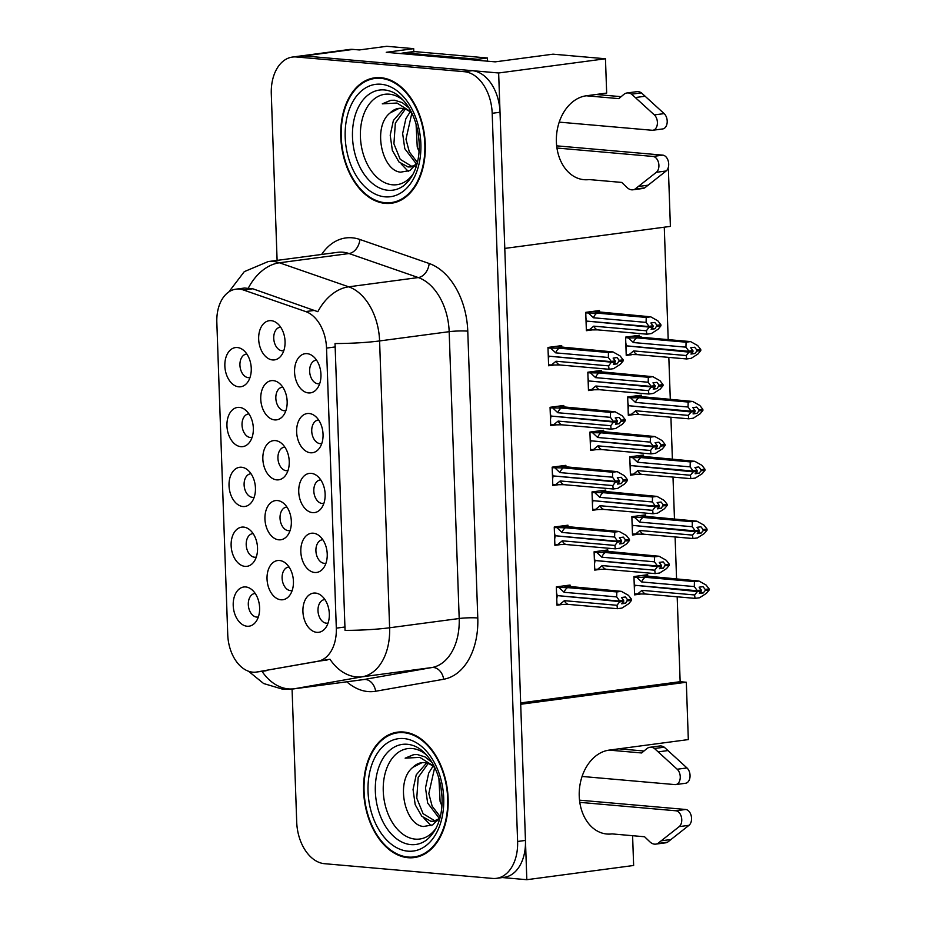 <?xml version="1.0" encoding="UTF-8"?>
<svg xmlns="http://www.w3.org/2000/svg" width="926" height="926" viewBox="0 0 926 926"><rect width="100%" height="100%" fill="white"/><g stroke="black" fill="none" stroke-linecap="round" stroke-linejoin="round"><path stroke-width="1.39" d="M667.634 169.134L668.387 169.041L670.389 226.384L504.786 248.411L498.651 72.98L304.156 55.93A39.54 26.148 -97.6 0 0 300.313 56.011L349.31 49.495A39.54 26.148 -97.6 0 1 353.153 49.414L359.323 49.946L386.755 46.3L413.69 48.661L386.246 52.307L495.202 61.857L553.019 54.171L605.465 58.766L606.669 93.075L586.285 95.783A42.179 31.299 95 0 0 556.387 141.852A42.179 31.299 95 0 0 584.063 179.69A42.179 31.299 95 0 0 589.214 179.575L621.728 182.422L627.052 187.527A13.184 8.716 -97.6 0 0 632.967 189.795A13.184 8.716 -97.6 0 0 634.935 189.159L656.349 172.294L666.141 170.986A8.415 5.568 -97.6 0 0 668.433 161.819A8.415 5.568 -97.6 0 0 662.796 155.14L652.992 156.448L556.954 148.033M632.597 835.703L633.639 865.486L526.825 879.7L520.701 704.269L686.316 682.242L688.319 739.585L609.134 750.118A42.179 31.299 95 0 0 579.236 796.175A42.179 31.299 95 0 0 606.912 834.025A42.179 31.299 95 0 0 612.063 833.898L644.577 836.757L649.902 841.861A13.184 8.716 -97.6 0 0 655.816 844.118A13.184 8.716 -97.6 0 0 657.784 843.493L679.198 826.629L688.99 825.321A8.415 5.568 -97.6 0 0 691.282 816.142A8.415 5.568 -97.6 0 0 685.645 809.474L675.841 810.782L579.803 802.356M289.062 567.036A11.864 7.848 -97.6 0 0 288.472 567.082A11.864 7.848 -97.6 0 0 282.164 579.016A11.864 7.848 -97.6 0 0 290.451 590.626A11.864 7.848 -97.6 0 0 291.597 590.603A11.864 7.848 -97.6 0 0 292.176 590.487M280.925 599.782A19.77 13.068 -97.6 0 0 289.306 595.858A19.77 13.068 -97.6 0 0 284.884 562.603A19.77 13.068 -97.6 0 0 279.548 560.508A19.77 13.068 -97.6 0 0 267.035 578.993A19.77 13.068 -97.6 0 0 280.925 599.782M246.883 354.068A11.864 7.848 -97.6 0 0 246.293 354.114A11.864 7.848 -97.6 0 0 239.984 366.036A11.864 7.848 -97.6 0 0 248.272 377.658A11.864 7.848 -97.6 0 0 249.418 377.623A11.864 7.848 -97.6 0 0 249.997 377.519M238.746 386.813A19.77 13.068 -97.6 0 0 247.126 382.889A19.77 13.068 -97.6 0 0 242.705 349.634A19.77 13.068 -97.6 0 0 237.369 347.539A19.77 13.068 -97.6 0 0 224.856 366.013A19.77 13.068 -97.6 0 0 238.746 386.813M248.967 413.922A11.864 7.848 -97.6 0 0 248.388 413.968A11.864 7.848 -97.6 0 0 242.08 425.902A11.864 7.848 -97.6 0 0 250.356 437.512A11.864 7.848 -97.6 0 0 251.513 437.489A11.864 7.848 -97.6 0 0 252.092 437.373M240.829 446.668A19.77 13.068 -97.6 0 0 249.21 442.744A19.77 13.068 -97.6 0 0 244.788 409.489A19.77 13.068 -97.6 0 0 239.464 407.394A19.77 13.068 -97.6 0 0 226.951 425.867A19.77 13.068 -97.6 0 0 240.829 446.668M253.157 533.642A11.864 7.848 -97.6 0 0 252.566 533.677A11.864 7.848 -97.6 0 0 246.258 545.611A11.864 7.848 -97.6 0 0 254.534 557.221A11.864 7.848 -97.6 0 0 255.692 557.197A11.864 7.848 -97.6 0 0 256.271 557.082M245.008 566.376A19.77 13.068 -97.6 0 0 253.4 562.464A19.77 13.068 -97.6 0 0 248.967 529.197A19.77 13.068 -97.6 0 0 243.642 527.102A19.77 13.068 -97.6 0 0 231.13 545.588A19.77 13.068 -97.6 0 0 245.008 566.376M320.766 479.888A11.864 7.848 -97.6 0 0 320.176 479.934A11.864 7.848 -97.6 0 0 313.868 491.868A11.864 7.848 -97.6 0 0 322.155 503.478A11.864 7.848 -97.6 0 0 323.301 503.455A11.864 7.848 -97.6 0 0 323.88 503.339M312.629 512.634A19.77 13.068 -97.6 0 0 321.009 508.71A19.77 13.068 -97.6 0 0 316.576 475.455A19.77 13.068 -97.6 0 0 311.252 473.36A19.77 13.068 -97.6 0 0 298.739 491.845A19.77 13.068 -97.6 0 0 312.629 512.634M286.967 507.078A11.864 7.848 -97.6 0 0 286.377 507.124A11.864 7.848 -97.6 0 0 280.08 519.046A11.864 7.848 -97.6 0 0 288.356 530.667A11.864 7.848 -97.6 0 0 289.502 530.633A11.864 7.848 -97.6 0 0 290.093 530.529M278.83 539.823A19.77 13.068 -97.6 0 0 287.21 535.899A19.77 13.068 -97.6 0 0 282.789 502.644A19.77 13.068 -97.6 0 0 277.464 500.549A19.77 13.068 -97.6 0 0 264.94 519.023A19.77 13.068 -97.6 0 0 278.83 539.823M324.945 599.608A11.864 7.848 -97.6 0 0 324.355 599.643A11.864 7.848 -97.6 0 0 318.046 611.577A11.864 7.848 -97.6 0 0 326.334 623.186A11.864 7.848 -97.6 0 0 327.48 623.163A11.864 7.848 -97.6 0 0 328.059 623.048M316.808 632.342A19.77 13.068 -97.6 0 0 325.188 628.43A19.77 13.068 -97.6 0 0 320.766 595.163A19.77 13.068 -97.6 0 0 315.43 593.068A19.77 13.068 -97.6 0 0 302.918 611.554A19.77 13.068 -97.6 0 0 316.808 632.342M282.777 387.161A11.864 7.848 -97.6 0 0 282.187 387.195A11.864 7.848 -97.6 0 0 275.89 399.129A11.864 7.848 -97.6 0 0 284.166 410.739A11.864 7.848 -97.6 0 0 285.324 410.716A11.864 7.848 -97.6 0 0 285.902 410.6M274.64 419.895A19.77 13.068 -97.6 0 0 283.02 415.982A19.77 13.068 -97.6 0 0 278.599 382.716A19.77 13.068 -97.6 0 0 273.274 380.621A19.77 13.068 -97.6 0 0 260.75 399.106A19.77 13.068 -97.6 0 0 274.64 419.895M284.872 447.119A11.864 7.848 -97.6 0 0 284.282 447.165A11.864 7.848 -97.6 0 0 277.985 459.088A11.864 7.848 -97.6 0 0 286.261 470.697A11.864 7.848 -97.6 0 0 287.419 470.674A11.864 7.848 -97.6 0 0 287.998 470.57M276.735 479.865A19.77 13.068 -97.6 0 0 285.115 475.941A19.77 13.068 -97.6 0 0 280.694 442.686A19.77 13.068 -97.6 0 0 275.369 440.591A19.77 13.068 -97.6 0 0 262.845 459.065A19.77 13.068 -97.6 0 0 276.735 479.865M318.671 420.034A11.864 7.848 -97.6 0 0 318.081 420.08A11.864 7.848 -97.6 0 0 311.784 432.002A11.864 7.848 -97.6 0 0 320.06 443.623A11.864 7.848 -97.6 0 0 321.218 443.6A11.864 7.848 -97.6 0 0 321.797 443.485M310.534 452.779A19.77 13.068 -97.6 0 0 318.914 448.855A19.77 13.068 -97.6 0 0 314.493 415.6A19.77 13.068 -97.6 0 0 309.168 413.505A19.77 13.068 -97.6 0 0 296.644 431.979A19.77 13.068 -97.6 0 0 310.534 452.779M251.062 473.776A11.864 7.848 -97.6 0 0 250.471 473.823A11.864 7.848 -97.6 0 0 244.163 485.756A11.864 7.848 -97.6 0 0 252.451 497.366A11.864 7.848 -97.6 0 0 253.597 497.343A11.864 7.848 -97.6 0 0 254.175 497.227M242.925 506.522A19.77 13.068 -97.6 0 0 251.305 502.61A19.77 13.068 -97.6 0 0 246.883 469.343A19.77 13.068 -97.6 0 0 241.547 467.248A19.77 13.068 -97.6 0 0 229.035 485.733A19.77 13.068 -97.6 0 0 242.925 506.522M316.588 360.179A11.864 7.848 -97.6 0 0 315.998 360.226A11.864 7.848 -97.6 0 0 309.689 372.148A11.864 7.848 -97.6 0 0 317.965 383.769A11.864 7.848 -97.6 0 0 319.123 383.734A11.864 7.848 -97.6 0 0 319.701 383.63M308.439 392.925A19.77 13.068 -97.6 0 0 316.831 389.001A19.77 13.068 -97.6 0 0 312.398 355.746A19.77 13.068 -97.6 0 0 307.073 353.651A19.77 13.068 -97.6 0 0 294.561 372.125A19.77 13.068 -97.6 0 0 308.439 392.925M322.85 539.742A11.864 7.848 -97.6 0 0 322.26 539.789A11.864 7.848 -97.6 0 0 315.963 551.722A11.864 7.848 -97.6 0 0 324.239 563.332A11.864 7.848 -97.6 0 0 325.396 563.309A11.864 7.848 -97.6 0 0 325.975 563.193M314.713 572.488A19.77 13.068 -97.6 0 0 323.093 568.576A19.77 13.068 -97.6 0 0 318.671 535.309A19.77 13.068 -97.6 0 0 313.347 533.214A19.77 13.068 -97.6 0 0 300.823 551.699A19.77 13.068 -97.6 0 0 314.713 572.488M280.682 327.191A11.864 7.848 -97.6 0 0 280.103 327.237A11.864 7.848 -97.6 0 0 273.795 339.171A11.864 7.848 -97.6 0 0 282.071 350.78A11.864 7.848 -97.6 0 0 283.229 350.757A11.864 7.848 -97.6 0 0 283.807 350.641M272.545 359.936A19.77 13.068 -97.6 0 0 280.925 356.024A19.77 13.068 -97.6 0 0 276.504 322.757A19.77 13.068 -97.6 0 0 271.179 320.662A19.77 13.068 -97.6 0 0 258.667 339.147A19.77 13.068 -97.6 0 0 272.545 359.936M255.24 593.497A11.864 7.848 -97.6 0 0 254.65 593.543A11.864 7.848 -97.6 0 0 248.353 605.465A11.864 7.848 -97.6 0 0 256.629 617.075A11.864 7.848 -97.6 0 0 257.787 617.052A11.864 7.848 -97.6 0 0 258.366 616.947M247.103 626.242A19.77 13.068 -97.6 0 0 255.483 622.318A19.77 13.068 -97.6 0 0 251.062 589.052A19.77 13.068 -97.6 0 0 245.737 586.957A19.77 13.068 -97.6 0 0 233.213 605.442A19.77 13.068 -97.6 0 0 247.103 626.242M252.74 672.172A35.582 23.532 -97.6 0 0 256.201 672.102A35.582 23.532 -97.6 0 0 256.849 671.998L317.896 661.245A35.582 23.532 -97.6 0 0 336.312 628.152L326.531 348.095A35.582 23.532 -97.6 0 0 305.684 311.564L243.515 290.012A35.582 23.532 -97.6 0 0 235.91 289.178A35.582 23.532 -97.6 0 0 216.834 322.375L227.75 634.75A35.582 23.532 -97.6 0 0 252.74 672.172M502.367 877.559L526.825 879.7M413.69 48.661L413.795 51.613M605.465 58.766L498.651 72.98M668.387 169.041L667.715 168.972M520.655 702.915L680.147 681.698L677.184 596.807M676.57 579.051L675.1 536.953M674.475 519.197L673.005 477.098M672.392 459.342L670.922 417.244M670.297 399.488L668.827 357.39M668.202 339.634L664.278 227.194M680.147 681.698L686.316 682.242M641.452 396.548L641.394 395.147L627.678 396.976L628.314 415.311L633.94 414.559M643.535 456.414L643.489 455.013L629.773 456.831L630.409 475.165L636.035 474.413M645.63 516.268L645.584 514.868L631.856 516.685L632.504 535.02L638.118 534.267M647.714 576.122L647.668 574.722L633.951 576.551L634.588 594.874L640.213 594.122M639.357 336.694L639.31 335.293L625.594 337.122L626.231 355.445L631.845 354.704M601.599 371.789L601.541 370.388L587.825 372.217L588.473 390.54L594.087 389.788M603.683 431.643L603.636 430.243L589.92 432.072L590.557 450.395L596.182 449.654M605.778 491.498L605.731 490.097L592.003 491.926L592.652 510.249L598.265 509.508M607.861 551.352L607.815 549.951L594.098 551.78L594.735 570.103L600.361 569.363M599.504 311.935L599.458 310.534L585.741 312.351L586.378 330.686L592.003 329.934M563.83 406.873L563.784 405.472L550.067 407.301L550.704 425.636L556.329 424.884M565.925 466.739L565.879 465.338L552.162 467.155L552.799 485.49L558.413 484.738M568.02 526.593L567.962 525.192L554.246 527.01L554.882 545.345L560.508 544.592M570.103 586.447L570.057 585.047L556.341 586.876L556.977 605.199L562.603 604.447M561.746 347.019L561.7 345.618L547.972 347.447L548.62 365.77L554.234 365.029M408.077 857.707A63.257 41.832 -97.6 0 0 414.223 857.569A63.257 41.832 -97.6 0 0 447.848 793.952A63.257 41.832 -97.6 0 0 403.678 732.026A63.257 41.832 -97.6 0 0 397.532 732.153A63.257 41.832 -97.6 0 0 363.906 795.77A63.257 41.832 -97.6 0 0 408.077 857.707M416.005 856.677A63.257 41.832 -97.6 0 0 418.101 856.77M385.228 203.373A63.257 41.832 -97.6 0 0 391.374 203.245A63.257 41.832 -97.6 0 0 424.999 139.629A63.257 41.832 -97.6 0 0 380.829 77.691A63.257 41.832 -97.6 0 0 374.683 77.83A63.257 41.832 -97.6 0 0 341.057 141.446A63.257 41.832 -97.6 0 0 385.228 203.373M393.156 202.343A63.257 41.832 -97.6 0 0 395.252 202.435M292.072 689.083L296.714 822.103A39.54 26.148 -97.6 0 0 324.494 863.692L492.586 878.427A39.54 26.148 -97.6 0 0 496.429 878.346L504.265 877.304A39.54 26.148 -97.6 0 0 525.459 840.426L500.028 112.254A39.54 26.148 -97.6 0 0 472.248 70.665L304.156 55.93A39.54 26.148 -97.6 0 0 300.313 56.011L292.477 57.053A39.54 26.148 -97.6 0 0 271.295 93.931L277.106 260.38M244.487 288.044L252.775 288.773L317.826 311.703A46.126 32.827 -70.9 0 1 348.697 286.817A52.713 34.864 82.4 0 1 379.591 340.942A46.126 5.058 -2 0 1 335.038 343.534L345.051 630.375A46.126 5.058 178 0 0 389.615 627.77A52.713 34.864 82.4 0 1 362.321 676.79A46.126 34.586 -100 0 1 329.969 659.208L256.201 672.102M496.429 878.346A39.54 26.148 -97.6 0 0 517.611 841.468L492.192 113.296A39.54 26.148 -97.6 0 0 464.412 71.707L296.32 56.972A39.54 26.148 -97.6 0 0 292.477 57.053M378.641 77.587A63.257 41.832 -97.6 0 0 376.639 78.235M401.49 731.922A63.257 41.832 -97.6 0 0 399.488 732.559M548.586 364.775L551.398 365.018L556.028 361.244A8.959 6.656 95 0 0 559.802 364.96L609.042 369.277L613.544 368.675L620.385 364.3L623.186 360.897L623.152 359.82L619.228 360.341L617.052 357.563L613.128 358.084L615.315 361.14L611.403 361.661L608.336 357.482L608.463 352.517L612.966 351.915L555.369 346.463M615.315 360.874L611.392 361.395M548.18 353.246L548.829 356.174L611.403 361.661M609.042 369.277L608.625 365.863L611.415 362.193L551.213 356.383M611.415 362.193L615.339 361.672L613.348 364.369L617.272 363.837L619.228 360.341M612.954 361.453L615.339 361.672M611.426 362.46L615.35 361.939M556.028 361.244L608.625 365.863M551.398 365.018L559.802 364.96M623.186 360.897L619.262 361.418M547.995 348.014L559.211 348.199A8.959 6.656 95 0 0 555.727 352.864L608.336 357.482M550.82 348.257L555.727 352.864M612.966 351.915L620.096 355.92L623.152 359.82M559.211 348.199L608.463 352.517M548.4 359.531L548.84 356.707M614.019 363.559L617.272 363.837M586.343 329.679L589.156 329.934L593.786 326.16A8.959 6.656 95 0 0 597.559 329.864L646.811 334.182L651.314 333.58L658.154 329.205L660.944 325.813L660.909 324.737L656.985 325.257L654.809 322.468L650.897 322.989L653.085 326.056L649.161 326.577L646.093 322.387L646.221 317.421L650.723 316.819L593.126 311.368M653.073 325.778L649.149 326.299M585.938 318.162L586.586 321.09L649.161 326.577M646.811 334.182L646.394 330.767L649.184 327.098L588.971 321.299M649.184 327.098L653.096 326.577L651.117 329.274L655.029 328.753L656.985 325.257M650.712 326.369L653.096 326.577M649.184 327.376L653.108 326.855M593.786 326.16L646.394 330.767M589.156 329.934L597.559 329.864M660.944 325.813L657.032 326.334M585.753 312.919L596.969 313.104A8.959 6.656 95 0 0 593.497 317.78L646.093 322.387M588.577 313.173L593.497 317.78M650.723 316.819L657.854 320.824L660.909 324.737M596.969 313.104L646.221 317.421M586.158 324.447L586.609 321.611M651.777 328.464L655.029 328.753M626.196 354.45L637.412 354.635L686.664 358.952L686.235 355.538L689.037 352.135L692.961 351.614L690.958 354.045L694.882 353.524L696.884 351.093L700.797 350.572L700.762 349.496L696.838 350.016L694.662 347.238L690.738 347.759L692.937 350.815L689.013 351.336L685.946 347.157L633.338 342.539A8.959 6.656 -85 0 1 636.822 337.874L686.073 342.192L690.576 341.59L641.776 337.307M692.926 350.549L689.002 351.07M625.791 342.921L626.439 345.849L689.013 351.336M689.037 352.135L628.823 346.069M689.025 351.868L692.961 351.614M690.565 351.128L692.949 351.348M629.009 354.693L633.639 350.919A8.959 6.656 95 0 0 637.412 354.635M633.639 350.919L686.235 355.538M700.797 350.572L697.996 353.975L691.166 358.35L686.664 358.952M696.884 351.093L696.838 350.016M690.576 341.59L697.706 345.595L700.762 349.496M685.946 347.157L686.073 342.192M633.338 342.539L628.43 337.932L636.822 337.874M628.43 337.932L625.606 337.689M626.011 349.206L626.462 346.382M694.882 353.524L691.629 353.234M550.669 424.629L553.493 424.872L558.112 421.099A8.959 6.656 95 0 0 561.885 424.814L611.137 429.132L615.64 428.53L622.48 424.154L625.282 420.751L625.235 419.686L621.323 420.207L619.147 417.418L615.223 417.939L617.41 420.994L613.487 421.515L610.431 417.337L610.547 412.371L615.049 411.769L565.636 407.07M617.399 420.728L613.475 421.249M550.264 413.112L550.912 416.04L613.487 421.515M611.137 429.132L610.72 425.717L613.51 422.048L553.297 416.249M613.51 422.048L617.434 421.527L615.443 424.224L619.355 423.703L621.323 420.207M615.049 421.318L617.434 421.527M613.521 422.314L617.434 421.793M558.112 421.099L610.72 425.717M553.493 424.872L561.885 424.814M625.282 420.751L621.358 421.272M550.09 407.868L561.306 408.053A8.959 6.656 95 0 0 557.822 412.73L610.431 417.337M552.903 408.123L557.822 412.73M615.049 411.769L622.191 415.774L625.235 419.686M561.306 408.053L610.547 412.371M550.484 419.397L550.935 416.561M616.103 423.413L619.355 423.703M552.764 484.483L555.577 484.726L560.207 480.964A8.959 6.656 95 0 0 563.98 484.668L613.22 488.986L617.735 488.384L624.564 484.009L627.365 480.606L627.33 479.541L623.406 480.062L621.23 477.272L617.306 477.793L619.506 480.86L615.582 481.381L612.514 477.191L612.642 472.225L617.144 471.623L559.385 466.195M619.494 480.582L615.57 481.103M552.359 472.966L553.007 475.895L615.582 481.381M613.22 488.986L612.804 485.571L615.593 481.902L555.392 476.103M615.593 481.902L619.517 481.381L617.526 484.078L621.45 483.557L623.406 480.062M617.133 481.173L619.517 481.381M615.605 482.18L619.529 481.659M560.207 480.964L612.804 485.571M555.577 484.726L563.98 484.668M627.365 480.606L623.453 481.138M552.174 467.723L563.39 467.908A8.959 6.656 95 0 0 559.906 472.584L612.514 477.191M554.998 467.977L559.906 472.584M617.144 471.623L624.274 475.628L627.33 479.541M563.39 467.908L612.642 472.225M552.579 479.251L553.03 476.415M618.198 483.268L621.45 483.557M554.848 544.338L557.672 544.592L562.29 540.819A8.959 6.656 95 0 0 566.064 544.523L615.315 548.84L619.818 548.238L626.659 543.863L629.46 540.471L629.425 539.395L625.501 539.916L623.325 537.126L619.401 537.647L621.589 540.715L617.665 541.235L614.609 537.045L614.737 532.08L619.239 531.478L561.48 526.049M621.577 540.437L617.665 540.958M554.454 532.82L555.102 535.749L617.665 541.235M615.315 548.84L614.899 545.426L617.688 541.756L557.487 535.957M617.688 541.756L621.612 541.235L619.621 543.932L623.545 543.412L625.501 539.916M619.228 541.027L621.612 541.235M617.7 542.034L621.612 541.513M562.29 540.819L614.899 545.426M557.672 544.592L566.064 544.523M629.46 540.471L625.536 540.992M554.269 527.588L565.485 527.762A8.959 6.656 95 0 0 562.001 532.438L614.609 537.045M557.082 527.832L562.001 532.438M619.239 531.478L626.37 535.483L629.425 539.395M565.485 527.762L614.737 532.08M554.674 539.106L555.114 536.27M620.281 543.122L623.545 543.412M628.279 414.304L639.496 414.489L688.747 418.807L688.331 415.392L691.132 411.989L695.056 411.468L693.053 413.899L696.977 413.378L698.968 410.947L702.892 410.426L702.857 409.361L698.933 409.882L696.757 407.093L692.833 407.614L695.021 410.669L691.097 411.19L688.041 407.012L635.433 402.405A8.959 6.656 -85 0 1 638.917 397.729L688.168 402.046L692.671 401.444L634.912 396.015M695.009 410.403L691.097 410.924M627.886 402.787L628.534 405.715L691.097 411.19M691.132 411.989L630.919 405.924M691.12 411.723L695.056 411.468M692.66 410.994L695.044 411.202M631.104 414.547L635.722 410.774A8.959 6.656 95 0 0 639.496 414.489M635.722 410.774L688.331 415.392M702.892 410.426L700.091 413.829L693.25 418.205L688.747 418.807M698.968 410.947L698.933 409.882M692.671 401.444L699.801 405.449L702.857 409.361M688.041 407.012L688.168 402.046M635.433 402.405L630.513 397.798L638.917 397.729M630.513 397.798L627.701 397.543M628.106 409.072L628.546 406.236M696.977 413.378L693.713 413.089M630.375 474.158L641.591 474.344L690.842 478.661L690.426 475.246L693.215 471.855L697.139 471.334L695.148 473.753L699.061 473.232L701.063 470.813L704.975 470.281L704.941 469.216L701.028 469.737L698.841 466.947L694.928 467.468L697.116 470.535L693.192 471.056L690.125 466.866L637.528 462.259A8.959 6.656 -85 0 1 641 457.583L690.252 461.9L694.755 461.298L645.341 456.599M697.104 470.258L693.18 470.778M629.969 462.641L630.618 465.57L693.192 471.056M693.215 471.855L633.002 465.778M693.215 471.577L697.139 471.334M694.743 470.848L697.128 471.056M633.187 474.401L637.817 470.639A8.959 6.656 95 0 0 641.591 474.344M637.817 470.639L690.426 475.246M704.975 470.281L702.186 473.684L695.345 478.059L690.842 478.661M701.063 470.813L701.028 469.737M694.755 461.298L701.885 465.303L704.941 469.216M690.125 466.866L690.252 461.9M637.528 462.259L632.608 457.652L641 457.583M632.608 457.652L629.784 457.398M630.189 468.926L630.641 466.091M699.061 473.232L695.808 472.943M632.47 534.013L643.686 534.198L692.926 538.515L692.509 535.101L695.31 531.709L699.234 531.188L697.232 533.607L701.156 533.087L703.147 530.667L707.07 530.147L707.036 529.07L703.112 529.591L700.936 526.801L697.012 527.322L699.199 530.39L695.287 530.911L692.22 526.72L639.611 522.114A8.959 6.656 -85 0 1 643.095 517.437L692.347 521.755L696.85 521.164L639.09 515.724M699.188 530.112L695.276 530.633M632.064 522.495L632.713 525.424L695.287 530.911M695.31 531.709L635.097 525.632M695.299 531.431L699.234 531.188M696.838 530.702L699.223 530.911M635.282 534.267L639.901 530.494A8.959 6.656 95 0 0 643.686 534.198M639.901 530.494L692.509 535.101M707.07 530.147L704.269 533.538L697.428 537.913L692.926 538.515M703.147 530.667L703.112 529.591M696.85 521.164L703.98 525.158L707.036 529.07M692.22 526.72L692.347 521.755M639.611 522.114L634.692 517.507L643.095 517.437M634.692 517.507L631.879 517.264M632.284 528.781L632.724 525.945M701.156 533.087L697.903 532.797M634.553 593.867L645.769 594.052L695.021 598.37L694.604 594.955L697.405 591.564L701.318 591.043L699.327 593.462L703.239 592.941L705.242 590.522L709.166 590.001L709.119 588.924L705.207 589.445L703.019 586.656L699.107 587.177L701.295 590.244L697.371 590.765L694.315 586.575L641.706 581.968A8.959 6.656 -85 0 1 645.19 577.292L694.431 581.609L698.933 581.019L641.186 575.578M701.283 589.966L697.359 590.487M634.148 582.35L634.796 585.278L697.371 590.765M697.405 591.564L637.181 585.487M697.394 591.286L701.318 591.043M698.922 590.557L701.306 590.765M637.377 594.122L641.996 590.348A8.959 6.656 95 0 0 645.769 594.052M641.996 590.348L694.604 594.955M709.166 590.001L706.364 593.392L699.524 597.768L695.021 598.37M705.242 590.522L705.207 589.445M698.933 581.019L706.063 585.012L709.119 588.924M694.315 586.575L694.431 581.609M641.706 581.968L636.787 577.361L645.19 577.292M636.787 577.361L633.974 577.118M634.368 588.635L634.819 585.799M703.239 592.941L699.987 592.652M579.526 800.168L685.645 809.474M582.072 776.451L674.927 784.6A8.415 5.568 82.4 0 0 675.748 784.577A8.415 5.568 82.4 0 0 680.205 778.28A8.415 5.568 82.4 0 0 677.195 769.24L654.462 748.497A13.184 8.716 -97.6 0 0 649.867 747.294A13.184 8.716 -97.6 0 0 646.661 748.764L641.66 752.965L609.134 750.118M618.938 748.81L643.987 751.009M654.462 748.497L664.266 747.201L686.988 767.943A8.415 5.568 -97.6 0 1 690.009 776.983A8.415 5.568 -97.6 0 1 685.541 783.269L675.748 784.577M664.266 747.201A13.184 8.716 -97.6 0 0 659.671 745.997L649.867 747.294M658.27 751.854L668.074 750.558M675.841 810.782A8.415 5.568 82.4 0 1 681.49 817.45A8.415 5.568 82.4 0 1 679.198 826.629M655.816 844.118L665.609 842.822A13.184 8.716 -97.6 0 0 667.577 842.185L688.99 825.321M667.577 842.185L657.784 843.493M671.176 839.488L661.384 840.785M556.676 145.845L662.796 155.14M400.599 53.569A26.356 17.432 82.4 0 1 402.926 53.013A26.356 17.432 82.4 0 1 405.484 52.956L477.654 59.276A26.356 17.432 -97.6 0 0 477.642 60.317M477.654 59.276L487.446 57.979A26.356 17.432 -97.6 0 0 487.516 61.185M405.484 52.956L415.288 51.648L487.446 57.979M415.288 51.648A26.356 17.432 -97.6 0 0 412.73 51.706L402.926 53.013M559.223 122.128L652.078 130.265A8.415 5.568 82.4 0 0 652.899 130.242A8.415 5.568 82.4 0 0 657.356 123.957A8.415 5.568 82.4 0 0 654.346 114.905L631.613 94.174A13.184 8.716 -97.6 0 0 627.018 92.97A13.184 8.716 -97.6 0 0 623.811 94.429L618.811 98.631L586.285 95.783M596.089 94.475L621.138 96.674M631.613 94.174L641.417 92.866L664.139 113.609A8.415 5.568 -97.6 0 1 667.16 122.649A8.415 5.568 -97.6 0 1 662.692 128.946L652.899 130.242M641.417 92.866A13.184 8.716 -97.6 0 0 636.822 91.662L627.018 92.97M635.421 97.531L645.225 96.223M652.992 156.448A8.415 5.568 82.4 0 1 658.641 163.115A8.415 5.568 82.4 0 1 656.349 172.294M632.967 189.795L642.76 188.487A13.184 8.716 -97.6 0 0 644.727 187.862L666.141 170.986M644.727 187.862L634.935 189.159M648.327 185.154L638.535 186.45M436.158 828.052A45.605 30.164 82.4 0 1 415.299 839.13A45.605 30.164 82.4 0 1 383.26 791.151A45.605 30.164 82.4 0 1 412.139 748.521A45.605 30.164 82.4 0 1 426.435 754.91M431.886 762.318L425.034 756.912L417.394 754.563L413.621 754.644L405.148 758.174L419.837 757.364L434.167 766.415M434.861 767.816A29.794 19.701 -97.6 0 0 424.444 762.665A29.794 19.701 -97.6 0 0 421.55 762.723A29.794 19.701 -97.6 0 0 412.984 767.26C394.974 781.093 404.801 825.286 423.506 826.49L432.72 824.892L440.093 817.253M408.053 857.048A62.598 41.404 82.4 0 1 364.346 795.77A62.598 41.404 82.4 0 1 397.624 732.813A62.598 41.404 82.4 0 1 403.701 732.674A62.598 41.404 82.4 0 1 447.408 793.964A62.598 41.404 82.4 0 1 414.13 856.92A62.598 41.404 82.4 0 1 408.053 857.048M439.179 818.711L433.495 821.246L430.868 821.269L421.828 816.304L415.195 804.694L413.054 789.519L416.237 774.819L426.573 763.024M437.755 820.61L433.495 821.246M435.035 820.922L423.078 813.676L416.769 798.154L418.193 777.435L428.136 763.499M441.887 805.805L440.093 801.384L438.912 778.43M441.98 796.51L441.031 787.679M439.352 818.457L427.65 803.039L425.497 787.864L428.68 773.164L432.986 766.196M440.22 816.72L432.153 806.199L428.819 793.559L434.664 767.619M412.984 767.26L421.978 762.677M405.148 758.174L413.91 754.609M431.088 825.668L424.073 818.352M413.309 173.718A45.605 30.164 82.4 0 1 392.45 184.795A45.605 30.164 82.4 0 1 360.411 136.816A45.605 30.164 82.4 0 1 389.29 94.186A45.605 30.164 82.4 0 1 403.586 100.587M409.037 107.983L402.185 102.578L394.545 100.228L390.772 100.309L382.299 103.839L396.988 103.029L411.318 112.081M412.012 113.481A29.794 19.701 -97.6 0 0 401.595 108.33A29.794 19.701 -97.6 0 0 398.701 108.388A29.794 19.701 -97.6 0 0 390.135 112.926C372.125 126.758 381.952 170.951 400.657 172.155L409.859 170.558L417.244 162.918M385.204 202.725A62.598 41.404 82.4 0 1 341.497 141.435A62.598 41.404 82.4 0 1 374.775 78.478A62.598 41.404 82.4 0 1 380.852 78.351A62.598 41.404 82.4 0 1 424.559 139.629A62.598 41.404 82.4 0 1 391.281 202.586A62.598 41.404 82.4 0 1 385.204 202.725M416.33 164.377L410.646 166.911L408.019 166.946L398.967 161.969L392.346 150.359L390.205 135.184L393.388 120.484L403.724 108.689M414.906 166.286L410.646 166.911M412.186 166.599L400.229 159.341L393.92 143.819L395.344 123.1L405.287 109.164M419.038 151.47L417.244 147.049L416.063 124.096M419.131 142.187L418.182 133.356M416.503 164.122L404.789 148.704L402.648 133.529L405.831 118.829L410.137 111.872M417.371 162.386L409.304 151.864L405.97 139.224L411.815 113.285M390.135 112.926L399.129 108.342M382.299 103.839L391.061 100.274M408.239 171.345L401.224 164.018M556.943 604.192L559.755 604.447L564.385 600.673A8.959 6.656 95 0 0 568.159 604.377L617.41 608.695L621.913 608.093L628.754 603.717L631.544 600.326L631.509 599.249L627.585 599.77L625.409 596.981L621.496 597.502L623.684 600.569L619.76 601.09L616.693 596.9L616.82 591.934L621.323 591.344L563.564 585.903M623.673 600.291L619.749 600.812M556.538 592.675L557.186 595.603L619.76 601.09M617.41 608.695L616.994 605.28L619.783 601.611L559.57 595.812M619.783 601.611L623.696 601.09L621.716 603.787L625.629 603.266L627.585 599.77M621.311 600.881L623.696 601.09M619.783 601.888L623.707 601.368M564.385 600.673L616.994 605.28M559.755 604.447L568.159 604.377M631.544 600.326L627.631 600.847M556.352 587.443L567.569 587.616A8.959 6.656 95 0 0 564.096 592.293L616.693 596.9M559.177 587.686L564.096 592.293M621.323 591.344L628.453 595.337L631.509 599.249M567.569 587.616L616.82 591.934M556.757 598.96L557.209 596.124M622.376 602.976L625.629 603.266M588.427 389.533L591.251 389.788L595.869 386.015A8.959 6.656 95 0 0 599.643 389.719L648.894 394.036L653.397 393.434L660.238 389.059L663.039 385.667L663.004 384.591L659.08 385.112L656.904 382.322L652.98 382.843L655.168 385.91L651.256 386.431L648.188 382.241L648.316 377.276L652.818 376.685L595.221 371.233M655.157 385.633L651.244 386.154M588.033 378.016L588.681 380.945L651.256 386.431M648.894 394.036L648.478 390.622L651.267 386.952L591.066 381.153M651.267 386.952L655.191 386.431L653.2 389.128L657.124 388.607L659.08 385.112M652.807 386.223L655.191 386.431M651.279 387.23L655.203 386.709M595.869 386.015L648.478 390.622M591.251 389.788L599.643 389.719M663.039 385.667L659.115 386.188M587.848 372.784L599.064 372.958A8.959 6.656 95 0 0 595.58 377.634L648.188 382.241M590.661 373.028L595.58 377.634M652.818 376.685L659.949 380.679L663.004 384.591M599.064 372.958L648.316 377.276M588.253 384.302L588.693 381.466M653.872 388.318L657.124 388.607M590.522 449.399L593.346 449.642L597.965 445.869A8.959 6.656 95 0 0 601.738 449.573L650.99 453.89L655.492 453.3L662.333 448.913L665.134 445.522L665.088 444.445L661.176 444.966L658.988 442.177L655.076 442.697L657.263 445.765L653.339 446.286L650.272 442.107L650.399 437.141L654.902 436.54L597.305 431.088M657.252 445.487L653.328 446.008M590.117 437.871L590.765 440.799L653.339 446.286M650.99 453.89L650.573 450.476L653.362 446.807L593.149 441.007M653.362 446.807L657.275 446.286L655.295 448.983L659.208 448.462L661.176 444.966M654.89 446.077L657.275 446.286M653.374 447.084L657.286 446.563M597.965 445.869L650.573 450.476M593.346 449.642L601.738 449.573M665.134 445.522L661.21 446.043M589.943 432.639L601.159 432.824A8.959 6.656 95 0 0 597.675 437.489L650.272 442.107M592.756 432.882L597.675 437.489M654.902 436.54L662.032 440.533L665.088 444.445M601.159 432.824L650.399 437.141M590.337 444.156L590.788 441.32M655.955 448.184L659.208 448.462M592.617 509.254L595.43 509.497L600.06 505.723A8.959 6.656 95 0 0 603.833 509.427L653.073 513.745L657.576 513.154L664.417 508.768L667.218 505.376L667.183 504.3L663.259 504.82L661.083 502.031L657.159 502.563L659.347 505.619L655.434 506.14L652.367 501.961L652.494 496.996L656.997 496.394L599.4 490.942M659.347 505.341L655.423 505.862M592.212 497.725L592.86 500.653L655.434 506.14M653.073 513.745L652.656 510.342L655.446 506.661L595.244 500.862M655.446 506.661L659.37 506.14L657.379 508.837L661.303 508.316L663.259 504.82M656.985 505.932L659.37 506.14M655.458 506.939L659.381 506.418M600.06 505.723L652.656 510.342M595.43 509.497L603.833 509.427M667.218 505.376L663.294 505.897M592.027 492.493L603.243 492.678A8.959 6.656 95 0 0 599.759 497.343L652.367 501.961M594.851 492.736L599.759 497.343M656.997 496.394L664.127 500.399L667.183 504.3M603.243 492.678L652.494 496.996M592.432 504.01L592.872 501.186M658.05 508.038L661.303 508.316M594.7 569.108L597.525 569.351L602.143 565.578A8.959 6.656 95 0 0 605.917 569.293L655.168 573.611L659.671 573.009L666.512 568.633L669.313 565.23L669.267 564.154L665.354 564.686L663.178 561.897L659.254 562.418L661.442 565.473L657.518 565.994L654.462 561.816L654.578 556.85L659.08 556.248L601.495 550.796M661.43 565.207L657.506 565.728M594.295 557.591L594.943 560.508L657.518 565.994M655.168 573.611L654.751 570.196L657.541 566.527L597.328 560.728M657.541 566.527L661.465 566.006L659.474 568.703L663.398 568.182L665.354 564.686M659.08 565.798L661.465 566.006M657.553 566.793L661.465 566.272M602.143 565.578L654.751 570.196M597.525 569.351L605.917 569.293M669.313 565.23L665.389 565.751M594.122 552.347L605.338 552.533A8.959 6.656 95 0 0 601.854 557.197L654.462 561.816M596.934 552.59L601.854 557.197M659.08 556.248L666.222 560.253L669.267 564.154M605.338 552.533L654.578 556.85M594.515 563.865L594.967 561.04M660.134 567.893L663.398 568.182M256.849 671.998L266.109 670.771M353.153 49.414L296.32 56.972M305.684 311.564L314.944 310.337M326.531 348.095L335.339 346.926M243.515 290.012L252.775 288.773M317.896 661.245L327.156 660.007M336.312 628.152L345.12 626.983M321.623 254.465A65.896 43.58 82.4 0 1 352.204 237.808A65.896 43.58 82.4 0 1 359.878 239.475L429.155 263.493A65.896 43.58 82.4 0 1 467.769 331.149L477.781 617.978A65.896 43.58 82.4 0 1 443.681 679.256L375.655 691.247A65.896 43.58 82.4 0 1 346.799 681.814M342.863 252.208A52.713 34.864 -97.6 0 0 337.747 252.312L268.17 261.572A52.713 34.864 82.4 0 1 273.286 261.456A52.713 34.864 82.4 0 1 279.432 262.787L348.697 286.817L418.274 277.557L349.009 253.539A52.713 34.864 -97.6 0 0 342.863 252.208M443.681 679.256A13.184 9.885 80 0 0 431.898 667.542L362.321 676.79L294.306 688.782A52.713 34.864 82.4 0 1 293.345 688.932L362.923 679.672A52.713 34.864 -97.6 0 0 363.883 679.522L431.898 667.542A52.713 34.864 -97.6 0 0 459.192 618.51L449.168 331.682A52.713 34.864 -97.6 0 0 418.274 277.557A13.184 9.376 109.1 0 0 429.155 263.493M262.035 671.327A46.126 34.586 -100 0 0 294.306 688.782L363.883 679.522A13.184 9.885 80 0 1 375.655 691.247M467.769 331.149A13.184 1.447 178 0 0 449.168 331.682L379.591 340.942L389.615 627.77L459.192 618.51A13.184 1.447 178 0 1 477.781 617.978M248.434 287.917A46.126 32.827 -70.9 0 1 279.432 262.787L349.009 253.539A13.184 9.376 109.1 0 0 359.878 239.475M517.611 841.468L525.459 840.426M492.192 113.296L500.028 112.254M464.412 71.707L472.248 70.665M563.575 347.215L555.206 346.486M601.923 312.548L592.964 311.391M641.186 336.89L632.817 336.161M565.67 407.07L557.302 406.34M645.364 456.611L636.995 455.87M677.195 769.24L686.988 767.943M654.346 114.905L664.139 113.609M407.313 744.284A50.502 33.394 82.4 0 1 413.667 745.719C418.911 747.548 424.027 751.669 429.027 758.093C445.406 779.634 448.427 822.612 426.238 840.264A50.502 33.394 82.4 0 1 410.82 844.605A50.502 33.394 82.4 0 1 375.343 791.487A50.502 33.394 82.4 0 1 407.313 744.284M407.845 851.156A56.671 37.48 82.4 0 1 368.039 791.545A56.671 37.48 82.4 0 1 403.91 738.566A56.671 37.48 82.4 0 1 443.716 798.189A56.671 37.48 82.4 0 1 407.845 851.156M384.464 89.949A50.502 33.394 82.4 0 1 390.818 91.396C396.062 93.213 401.178 97.334 406.178 103.758C422.557 125.311 425.578 168.277 403.389 185.929A50.502 33.394 82.4 0 1 387.971 190.27A50.502 33.394 82.4 0 1 352.493 137.152A50.502 33.394 82.4 0 1 384.464 89.949M384.996 196.833A56.671 37.48 82.4 0 1 345.19 137.222A56.671 37.48 82.4 0 1 381.061 84.243A56.671 37.48 82.4 0 1 420.867 143.854A56.671 37.48 82.4 0 1 384.996 196.833M604.018 372.402L595.059 371.245M605.523 431.84L597.154 431.111M607.606 491.694L599.238 490.965M609.702 551.549L601.333 550.82M235.91 289.178L244.545 288.032M248.538 671.257L263.644 683.538L282.592 689.175L293.345 688.932M268.17 261.572L244.29 271.642L228.838 291.933M564.165 347.632L563.54 347.192M641.139 336.856L632.979 336.138M566.249 407.498L557.464 406.317M568.344 467.352L559.547 466.172M569.791 526.744L561.642 526.026M570.439 527.207L569.803 526.755M643.871 397.173L635.074 395.992M645.954 457.027L637.157 455.847M648.05 516.882L647.424 516.43M647.413 516.419L639.253 515.701M650.133 576.736L649.508 576.285M649.496 576.273L641.336 575.567M397.624 732.813L403.597 732.015M414.13 856.92L420.103 856.122M374.775 78.478L380.748 77.68M391.281 202.586L397.254 201.799M571.886 586.598L563.726 585.892M572.523 587.061L571.898 586.609M606.102 432.257L605.477 431.805M608.197 492.111L607.572 491.66M610.292 551.977L609.655 551.514"/></g></svg>
